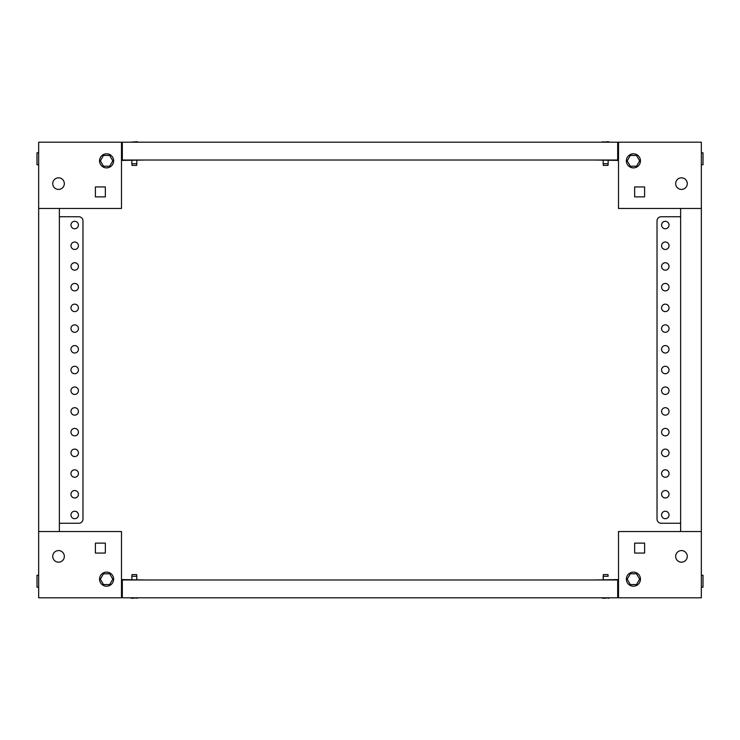 <?xml version="1.0" encoding="UTF-8"?>
<svg xmlns="http://www.w3.org/2000/svg" width="740" height="740" viewBox="0 0 740 740"><rect width="100%" height="100%" fill="white"/><g stroke="black" fill="none" stroke-linecap="round" stroke-linejoin="round"><path stroke-width="1.11" d="M58.534 177.822A5.8 5.8 0 0 0 52.734 183.622A5.8 5.8 0 0 0 58.534 189.422A5.8 5.8 0 0 0 64.334 183.622A5.8 5.8 0 0 0 58.534 177.822M122.322 158.351L121.49 158.351M121.49 208.467L121.49 142.2L38.656 142.2L38.656 208.467L121.49 208.467M105.339 186.933L95.395 186.933L95.395 196.877L105.339 196.877L105.339 186.933L95.395 186.933L95.395 196.877L105.339 196.877L105.339 186.933M145.512 160.016L121.49 160.423M106.579 167.878A7.039 7.039 0 0 0 113.627 160.839A7.039 7.039 0 0 0 106.579 153.8A7.039 7.039 0 0 0 99.539 160.839A7.039 7.039 0 0 0 106.579 167.878M109.687 166.222L112.804 160.839L109.687 155.456L103.471 155.456L100.363 160.839L103.471 166.222L109.687 166.222M38.656 152.801L37 152.801L37 164.733L38.656 164.733M681.466 562.178A5.8 5.8 0 0 0 687.266 556.378A5.8 5.8 0 0 0 681.466 550.579A5.8 5.8 0 0 0 675.666 556.378A5.8 5.8 0 0 0 681.466 562.178M617.678 581.649L618.51 581.649M618.51 531.533L618.51 597.8L701.344 597.8L701.344 531.533L618.51 531.533M634.661 553.067L644.605 553.067L644.605 543.123L634.661 543.123L634.661 553.067L644.605 553.067L644.605 543.123L634.661 543.123L634.661 553.067M594.488 579.984L618.51 579.577M633.422 572.122A7.039 7.039 0 0 0 626.373 579.161A7.039 7.039 0 0 0 633.422 586.2A7.039 7.039 0 0 0 640.461 579.161A7.039 7.039 0 0 0 633.422 572.122M630.313 573.778L627.196 579.161L630.313 584.545L636.529 584.545L639.638 579.161L636.529 573.778L630.313 573.778M701.344 587.199L703 587.199L703 575.267L701.344 575.267M58.534 562.178A5.8 5.8 0 0 1 52.734 556.378A5.8 5.8 0 0 1 58.534 550.579A5.8 5.8 0 0 1 64.334 556.378A5.8 5.8 0 0 1 58.534 562.178M122.322 581.649L121.49 581.649M121.49 531.533L121.49 597.8L38.656 597.8L38.656 531.533L121.49 531.533M95.395 543.123L105.339 543.123L105.339 553.067L95.395 553.067L95.395 543.123L95.395 553.067L105.339 553.067L105.339 543.123L95.395 543.123M145.512 579.984L121.49 579.577M106.579 586.2A7.039 7.039 0 0 1 99.539 579.161A7.039 7.039 0 0 1 106.579 572.122A7.039 7.039 0 0 1 113.627 579.161A7.039 7.039 0 0 1 106.579 586.2M109.687 573.778L112.804 579.161L109.687 584.545L103.471 584.545L100.363 579.161L103.471 573.778L109.687 573.778M38.656 587.199L37 587.199L37 575.267L38.656 575.267M681.466 177.822A5.8 5.8 0 0 1 687.266 183.622A5.8 5.8 0 0 1 681.466 189.422A5.8 5.8 0 0 1 675.666 183.622A5.8 5.8 0 0 1 681.466 177.822M617.678 158.351L618.51 158.351M618.51 208.467L618.51 142.2L701.344 142.2L701.344 208.467L618.51 208.467M644.605 196.877L634.661 196.877L634.661 186.933L644.605 186.933L644.605 196.877L644.605 186.933L634.661 186.933L634.661 196.877L644.605 196.877M594.488 160.016L618.51 160.423M633.422 153.8A7.039 7.039 0 0 1 640.461 160.839A7.039 7.039 0 0 1 633.422 167.878A7.039 7.039 0 0 1 626.373 160.839A7.039 7.039 0 0 1 633.422 153.8M630.313 166.222L627.196 160.839L630.313 155.456L636.529 155.456L639.638 160.839L636.529 166.222L630.313 166.222M701.344 152.801L703 152.801L703 164.733L701.344 164.733M138.371 142.2L136.983 141.701L130.286 142.2M136.65 165.399L132.016 165.399L131.85 163.734L136.817 163.734L136.65 165.399M131.85 160.423L131.85 163.734M136.817 160.423L136.817 163.734M122.322 160.016L122.322 142.2L617.678 142.2L617.678 160.016L122.322 160.016M608.317 141.701L609.714 142.2L608.317 141.701L601.629 142.2L603.017 141.701M607.984 165.399L603.35 165.399L603.183 163.734L608.151 163.734L607.984 165.399M603.183 160.423L603.183 163.734L603.183 160.423M608.151 160.423L608.151 163.734L608.151 160.423M603.017 598.299L601.629 597.8L603.017 598.299L609.714 597.8L608.317 598.299M603.35 574.601L607.984 574.601L608.151 576.266L603.183 576.266L603.35 574.601L603.183 579.577L603.183 576.266M608.151 576.266L607.984 574.601M617.678 579.984L617.678 597.8L122.322 597.8L122.322 579.984L617.678 579.984M130.286 597.8L131.683 598.299L138.371 597.8L136.983 598.299M132.016 574.601L136.65 574.601L136.817 576.266L131.85 576.266L132.016 574.601M136.817 579.577L136.817 576.266M131.85 579.577L131.85 576.266M74.694 221.306A3.728 3.728 0 0 0 70.966 225.034A3.728 3.728 0 0 0 74.694 228.762A3.728 3.728 0 0 0 78.422 225.034A3.728 3.728 0 0 0 74.694 221.306M74.694 242.017A3.728 3.728 0 0 0 70.966 245.745A3.728 3.728 0 0 0 74.694 249.472A3.728 3.728 0 0 0 78.422 245.745A3.728 3.728 0 0 0 74.694 242.017M74.694 262.728A3.728 3.728 0 0 0 70.966 266.456A3.728 3.728 0 0 0 74.694 270.183A3.728 3.728 0 0 0 78.422 266.456A3.728 3.728 0 0 0 74.694 262.728M74.694 283.439A3.728 3.728 0 0 0 70.966 287.166A3.728 3.728 0 0 0 74.694 290.894A3.728 3.728 0 0 0 78.422 287.166A3.728 3.728 0 0 0 74.694 283.439M74.694 304.149A3.728 3.728 0 0 0 70.966 307.877A3.728 3.728 0 0 0 74.694 311.605A3.728 3.728 0 0 0 78.422 307.877A3.728 3.728 0 0 0 74.694 304.149M74.694 324.851A3.728 3.728 0 0 0 70.966 328.579A3.728 3.728 0 0 0 74.694 332.306A3.728 3.728 0 0 0 78.422 328.579A3.728 3.728 0 0 0 74.694 324.851M74.694 345.562A3.728 3.728 0 0 0 70.966 349.289A3.728 3.728 0 0 0 74.694 353.017A3.728 3.728 0 0 0 78.422 349.289A3.728 3.728 0 0 0 74.694 345.562M74.694 366.272A3.728 3.728 0 0 0 70.966 370A3.728 3.728 0 0 0 74.694 373.728A3.728 3.728 0 0 0 78.422 370A3.728 3.728 0 0 0 74.694 366.272M74.694 386.983A3.728 3.728 0 0 0 70.966 390.711A3.728 3.728 0 0 0 74.694 394.439A3.728 3.728 0 0 0 78.422 390.711A3.728 3.728 0 0 0 74.694 386.983M74.694 407.694A3.728 3.728 0 0 0 70.966 411.421A3.728 3.728 0 0 0 74.694 415.149A3.728 3.728 0 0 0 78.422 411.421A3.728 3.728 0 0 0 74.694 407.694M74.694 428.395A3.728 3.728 0 0 0 70.966 432.123A3.728 3.728 0 0 0 74.694 435.851A3.728 3.728 0 0 0 78.422 432.123A3.728 3.728 0 0 0 74.694 428.395M74.694 449.106A3.728 3.728 0 0 0 70.966 452.834A3.728 3.728 0 0 0 74.694 456.562A3.728 3.728 0 0 0 78.422 452.834A3.728 3.728 0 0 0 74.694 449.106M74.694 469.817A3.728 3.728 0 0 0 70.966 473.545A3.728 3.728 0 0 0 74.694 477.272A3.728 3.728 0 0 0 78.422 473.545A3.728 3.728 0 0 0 74.694 469.817M74.694 490.527A3.728 3.728 0 0 0 70.966 494.255A3.728 3.728 0 0 0 74.694 497.983A3.728 3.728 0 0 0 78.422 494.255A3.728 3.728 0 0 0 74.694 490.527M74.694 511.238A3.728 3.728 0 0 0 70.966 514.966A3.728 3.728 0 0 0 74.694 518.694A3.728 3.728 0 0 0 78.422 514.966A3.728 3.728 0 0 0 74.694 511.238M59.367 531.533L59.367 208.467M38.656 531.533L38.656 208.467M59.367 216.755L78.829 216.755A4.144 4.144 0 0 1 82.973 220.899L82.973 519.101A4.144 4.144 0 0 1 78.829 523.245L59.367 523.245M82.973 220.899L82.973 519.101M665.306 518.694A3.728 3.728 0 0 0 669.034 514.966A3.728 3.728 0 0 0 665.306 511.238A3.728 3.728 0 0 0 661.579 514.966A3.728 3.728 0 0 0 665.306 518.694M665.306 497.983A3.728 3.728 0 0 0 669.034 494.255A3.728 3.728 0 0 0 665.306 490.527A3.728 3.728 0 0 0 661.579 494.255A3.728 3.728 0 0 0 665.306 497.983M665.306 477.272A3.728 3.728 0 0 0 669.034 473.545A3.728 3.728 0 0 0 665.306 469.817A3.728 3.728 0 0 0 661.579 473.545A3.728 3.728 0 0 0 665.306 477.272M665.306 456.562A3.728 3.728 0 0 0 669.034 452.834A3.728 3.728 0 0 0 665.306 449.106A3.728 3.728 0 0 0 661.579 452.834A3.728 3.728 0 0 0 665.306 456.562M665.306 435.851A3.728 3.728 0 0 0 669.034 432.123A3.728 3.728 0 0 0 665.306 428.395A3.728 3.728 0 0 0 661.579 432.123A3.728 3.728 0 0 0 665.306 435.851M665.306 415.149A3.728 3.728 0 0 0 669.034 411.421A3.728 3.728 0 0 0 665.306 407.694A3.728 3.728 0 0 0 661.579 411.421A3.728 3.728 0 0 0 665.306 415.149M665.306 394.439A3.728 3.728 0 0 0 669.034 390.711A3.728 3.728 0 0 0 665.306 386.983A3.728 3.728 0 0 0 661.579 390.711A3.728 3.728 0 0 0 665.306 394.439M665.306 373.728A3.728 3.728 0 0 0 669.034 370A3.728 3.728 0 0 0 665.306 366.272A3.728 3.728 0 0 0 661.579 370A3.728 3.728 0 0 0 665.306 373.728M665.306 353.017A3.728 3.728 0 0 0 669.034 349.289A3.728 3.728 0 0 0 665.306 345.562A3.728 3.728 0 0 0 661.579 349.289A3.728 3.728 0 0 0 665.306 353.017M665.306 332.306A3.728 3.728 0 0 0 669.034 328.579A3.728 3.728 0 0 0 665.306 324.851A3.728 3.728 0 0 0 661.579 328.579A3.728 3.728 0 0 0 665.306 332.306M665.306 311.605A3.728 3.728 0 0 0 669.034 307.877A3.728 3.728 0 0 0 665.306 304.149A3.728 3.728 0 0 0 661.579 307.877A3.728 3.728 0 0 0 665.306 311.605M665.306 290.894A3.728 3.728 0 0 0 669.034 287.166A3.728 3.728 0 0 0 665.306 283.439A3.728 3.728 0 0 0 661.579 287.166A3.728 3.728 0 0 0 665.306 290.894M665.306 270.183A3.728 3.728 0 0 0 669.034 266.456A3.728 3.728 0 0 0 665.306 262.728A3.728 3.728 0 0 0 661.579 266.456A3.728 3.728 0 0 0 665.306 270.183M665.306 249.472A3.728 3.728 0 0 0 669.034 245.745A3.728 3.728 0 0 0 665.306 242.017A3.728 3.728 0 0 0 661.579 245.745A3.728 3.728 0 0 0 665.306 249.472M665.306 228.762A3.728 3.728 0 0 0 669.034 225.034A3.728 3.728 0 0 0 665.306 221.306A3.728 3.728 0 0 0 661.579 225.034A3.728 3.728 0 0 0 665.306 228.762M680.634 208.467L680.634 531.533M701.344 208.467L701.344 531.533M680.634 523.245L661.172 523.245A4.144 4.144 0 0 1 657.028 519.101L657.028 220.899A4.144 4.144 0 0 1 661.172 216.755L680.634 216.755M657.028 519.101L657.028 220.899"/></g></svg>
